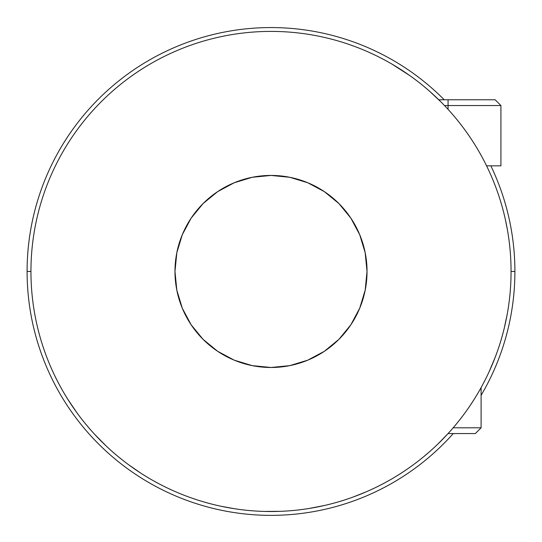 <?xml version="1.0" encoding="UTF-8"?>
<svg xmlns="http://www.w3.org/2000/svg" width="542" height="542" viewBox="0 0 542 542"><rect width="100%" height="100%" fill="white"/><g stroke="black" fill="none" stroke-linecap="round" stroke-linejoin="round"><path stroke-width="0.81" d="M440.748 101.713C451.892 112.858 461.845 124.985 470.605 138.095C479.358 151.198 486.757 165.032 492.786 179.598C498.816 194.158 503.369 209.171 506.445 224.632C509.521 240.086 511.059 255.702 511.059 271.461A240.059 240.059 0 0 1 481.1 387.591A240.059 240.059 0 0 0 511.059 271.461A240.059 240.059 0 0 1 511.059 271.589A240.059 240.059 0 0 0 511.059 271.461C511.059 287.226 509.521 302.836 506.445 318.296C503.369 333.757 498.816 348.763 492.786 363.33C486.757 377.889 479.358 391.724 470.605 404.833C461.845 417.936 451.892 430.063 440.748 441.208C429.603 452.353 417.476 462.306 404.373 471.066C391.263 479.819 377.428 487.217 362.869 493.247C348.303 499.277 333.296 503.836 317.836 506.906C302.375 509.981 286.765 511.519 271 511.519C255.235 511.519 239.625 509.981 224.164 506.906C208.704 503.836 193.697 499.277 179.131 493.247C164.572 487.217 150.737 479.819 137.627 471.066C124.525 462.306 112.397 452.353 101.252 441.208C90.108 430.063 80.155 417.936 71.395 404.833C62.642 391.724 55.243 377.889 49.214 363.33C43.184 348.763 38.631 333.757 35.555 318.296C32.479 302.836 30.941 287.226 30.941 271.461L27.1 271.461A243.9 243.9 0 0 0 453.241 433.559A243.9 243.9 0 0 1 27.1 271.461A243.9 243.9 0 0 1 444.23 99.775A243.9 243.9 0 0 0 27.1 271.461L30.941 271.461A240.059 240.059 0 0 1 271 31.402A240.059 240.059 0 0 1 511.059 271.461L514.9 271.461A243.9 243.9 0 0 0 490.842 165.838A243.9 243.9 0 0 1 481.1 395.342A243.9 243.9 0 0 0 514.9 271.461L511.059 271.461A240.059 240.059 0 0 1 271 511.519A240.059 240.059 0 0 1 30.941 271.461A240.059 240.059 0 0 0 63.102 391.493A240.059 240.059 0 0 1 30.941 271.461C30.941 255.702 32.479 240.086 35.555 224.632C38.631 209.171 43.184 194.158 49.214 179.598C55.243 165.032 62.642 151.198 71.395 138.095C80.155 124.985 90.108 112.858 101.252 101.713C112.397 90.568 124.525 80.616 137.627 71.862C150.737 63.102 164.572 55.711 179.131 49.674C193.697 43.645 208.704 39.092 224.164 36.016C239.625 32.94 255.235 31.402 271 31.402C286.765 31.402 302.375 32.94 317.836 36.016C333.296 39.092 348.303 43.645 362.869 49.674C377.428 55.711 391.263 63.102 404.373 71.862C417.476 80.616 429.603 90.568 440.748 101.713L430.057 91.659L438.783 99.775L448.065 99.775L448.065 109.362M486.574 165.838L500.916 165.838L486.574 165.838A240.059 240.059 0 0 1 511.059 271.461L511.059 271.298M500.916 165.838L500.916 105.534L448.065 105.534L500.916 105.534L495.158 99.775L438.783 99.775M475.341 433.559L448.065 433.559L475.341 433.559L481.1 427.801L453.18 427.801L481.1 427.801L453.18 427.801L481.1 427.801L481.1 387.598A240.059 240.059 0 0 0 511.059 271.461L514.9 271.461A243.9 243.9 0 0 0 490.842 165.838M394.535 65.629L392.726 64.552M174.978 271.535A96.022 96.022 0 0 0 176.821 290.187A96.022 96.022 0 0 1 174.978 271.535M176.821 290.2A96.022 96.022 0 0 0 252.267 365.64L271 367.483L289.733 365.64A96.022 96.022 0 0 0 367.022 271.461A96.022 96.022 0 0 1 271 367.483A96.022 96.022 0 0 1 174.978 271.461A96.022 96.022 0 0 1 271 175.439A96.022 96.022 0 0 1 367.022 271.461L365.179 252.728L359.712 234.713L350.843 218.114L338.899 203.562L324.346 191.624L307.748 182.749L289.733 177.281L271 175.439L252.267 177.281L234.252 182.749L217.654 191.624L203.101 203.562L191.157 218.114L182.288 234.713L176.821 252.728L174.978 271.461L176.821 290.194L182.288 308.208L191.157 324.807L203.101 339.36L217.654 351.304L234.252 360.179L252.267 365.64A96.022 96.022 0 0 1 187.844 319.475L187.844 319.475A96.022 96.022 0 0 1 176.821 290.2M406.486 73.292L404.122 71.693M470.598 138.088L469.792 136.889M414.705 463.756A240.059 240.059 0 0 1 333.134 503.342A240.059 240.059 0 0 0 414.705 463.756M216.576 505.273A240.059 240.059 0 0 1 112.641 451.879A240.059 240.059 0 0 0 216.576 505.273M439.664 442.286L442.326 439.616M470.185 405.45L473.837 399.854M289.733 365.64L307.748 360.179L324.346 351.304L338.899 339.36L350.843 324.807L359.712 308.208L365.179 290.194L367.022 271.461A96.022 96.022 0 0 1 271 367.483A96.022 96.022 0 0 1 174.978 271.461A96.022 96.022 0 0 1 271 175.439A96.022 96.022 0 0 1 289.733 365.64M361.927 302.328L364.271 294.292L360.708 305.702M358.201 311.664L352.876 321.63M349.312 327.029L341.799 336.331M337.903 340.342L324.346 351.304L310.627 358.926M292.368 365.078L303.838 361.697L295.891 364.204M286.02 366.304L280.41 367.022M268.304 367.449L256.393 366.372L268.304 367.449M234.252 360.179L250.899 365.355L234.252 360.179L220.296 353.005M220.248 352.978L218.819 352.07L220.248 352.978M214.219 348.899L207.755 343.716L214.219 348.899M207.688 343.655L205.032 341.236M200.486 336.643L193.318 327.903M189.693 322.551L187.871 319.523M67.736 399.183L76.788 412.57M94.715 434.413L106.083 445.903L94.715 434.413M129.043 465.05L140.547 472.983M220.75 506.201L234.49 508.728M264.266 511.424L280.431 511.336L264.266 511.424M308.547 508.565L324.421 505.503L308.547 508.565M353.099 497.048L366.08 491.885L353.099 497.048M438.261 443.661L447.997 433.641M489.006 371.968L495.28 357.07L489.006 371.968M504.182 328.533L507.102 314.861L504.182 328.533M511.059 271.684L511.059 271.461A240.059 240.059 0 0 1 481.1 387.591A240.059 240.059 0 0 0 511.059 271.461A240.059 240.059 0 0 1 271 511.519A240.059 240.059 0 0 1 30.941 271.461A240.059 240.059 0 0 1 271 31.402A240.059 240.059 0 0 1 511.059 271.461L511.059 271.332M507.414 229.774L505.368 219.51L507.414 229.774M354.156 223.453L356.175 227.125M363.75 246.61L364.373 249.049M324.346 351.304L336.643 341.548M469.894 405.89L472.875 401.371M466.913 410.199L469.054 407.123M461.581 417.435L464.392 413.688M474.494 105.534L444.481 105.534L448.065 105.534L448.065 99.775L495.158 99.775M63.102 391.493A240.059 240.059 0 0 1 30.941 271.461L27.1 271.461A243.9 243.9 0 0 1 444.23 99.775M474.494 99.775L448.065 99.775L448.065 105.534L444.481 105.534M409.705 75.528L392.022 64.139M392.002 64.125L409.894 75.663M426.717 454.169A240.059 240.059 0 0 1 416.561 462.353M27.1 271.461A243.9 243.9 0 0 0 453.241 433.559M481.1 395.342A243.9 243.9 0 0 0 514.9 271.461"/></g></svg>
